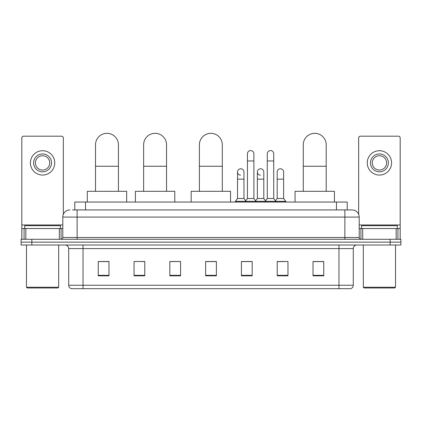 <?xml version="1.0" encoding="UTF-8"?>
<svg xmlns="http://www.w3.org/2000/svg" width="422" height="422" viewBox="0 0 422 422"><rect width="100%" height="100%" fill="white"/><g stroke="black" fill="none" stroke-linecap="round" stroke-linejoin="round"><path stroke-width="0.63" d="M74.799 209.924L74.799 202.048L347.2 202.048L347.2 209.924M72.631 209.924L352.038 209.924A7.158 7.158 0 0 1 359.196 217.087L359.196 237.491C359.291 238.567 359.892 239.163 360.989 239.279M72.468 209.924L77.12 209.924L77.12 217.087L62.804 217.087L62.804 237.491A1.788 1.788 0 0 1 61.011 239.279M69.962 209.924A7.158 7.158 0 0 0 62.804 217.087M31.84 239.279L21.1 239.279L21.1 242.144L31.84 242.144L21.1 242.144L21.1 245.008L31.84 245.008L31.84 242.144L390.16 242.144L31.84 242.144L31.84 239.279L390.16 239.279L390.16 242.144L400.9 242.144L390.16 242.144L390.16 245.008L31.84 245.008M390.16 245.008L400.9 245.008L400.9 239.279L390.16 239.279M359.196 217.087L344.879 217.087L344.879 209.924L352.038 209.924M353.293 285.24C353.193 286.955 352.333 288.105 350.714 288.68L338.971 288.68L338.971 285.24L353.293 285.24L353.293 248.584A3.582 3.582 0 0 1 356.87 245.008M338.971 288.68L71.286 288.68A3.582 3.582 0 0 1 68.707 285.24L68.707 248.584C68.496 246.411 67.304 245.219 65.13 245.008M323.758 275.824L323.758 261.508L313.018 261.508L313.018 275.824L323.758 275.824M287.962 275.824L287.962 261.508L277.222 261.508L277.222 275.824L287.962 275.824M252.166 275.824L252.166 261.508L241.426 261.508L241.426 275.824L252.166 275.824M108.981 275.824L108.981 261.508L98.242 261.508L98.242 275.824L108.981 275.824M144.778 275.824L144.778 261.508L134.038 261.508L134.038 275.824L144.778 275.824M180.574 275.824L180.574 261.508L169.834 261.508L169.834 275.824L180.574 275.824M216.37 275.824L216.37 261.508L205.63 261.508L205.63 275.824L216.37 275.824M277.222 261.582L283.99 261.582M180.574 261.508L169.834 261.582L180.574 261.508M142.198 261.582L144.778 261.582M247.081 261.582L244.327 261.582M216.37 261.582L205.63 261.582M108.981 261.582L98.242 261.582M252.166 261.582L241.426 261.582M323.758 261.582L313.018 261.582M59.312 239.279L59.312 228.539L25.842 228.539L25.842 239.279M63.342 214.365L63.342 137.973A1.788 1.788 0 0 0 61.549 136.185L23.606 136.185A1.788 1.788 0 0 0 21.817 137.973L21.817 228.539L25.842 228.539M59.312 228.539L62.804 228.539M21.817 239.279L21.817 228.539M42.58 153.94A8.952 8.952 0 0 0 33.628 162.892A8.952 8.952 0 0 0 42.58 171.838A8.952 8.952 0 0 0 51.526 162.892A8.952 8.952 0 0 0 42.58 153.94M42.58 155.729A7.158 7.158 0 0 0 35.416 162.892A7.158 7.158 0 0 0 42.58 170.05A7.158 7.158 0 0 0 49.738 162.892A7.158 7.158 0 0 0 42.58 155.729M42.58 175.061A12.169 12.169 0 0 0 54.749 162.892A12.169 12.169 0 0 0 42.58 150.717A12.169 12.169 0 0 0 30.405 162.892A12.169 12.169 0 0 0 42.58 175.061M57.972 287.962L27.187 287.962L26.47 287.245L58.684 287.245L57.972 287.962M26.47 245.008L26.47 287.245M58.684 245.008L58.684 287.245M60.478 228.539L60.478 225.675L24.682 225.675L24.682 228.539M95.52 191.314L95.52 144.778A11.457 11.457 0 0 1 106.977 133.32A11.457 11.457 0 0 1 118.429 144.778A11.457 11.457 0 0 0 106.977 133.32M118.429 191.314L118.429 144.778M126.663 202.048L126.663 191.314L87.285 191.314L87.285 202.048M143.633 191.314L143.633 144.778A11.457 11.457 0 0 1 155.085 133.32A11.457 11.457 0 0 1 166.542 144.778A11.457 11.457 0 0 0 155.085 133.32M166.542 191.314L166.542 144.778M174.777 202.048L174.777 191.314L135.399 191.314L135.399 202.048M199.4 191.314L199.4 144.778A11.457 11.457 0 0 1 210.858 133.32A11.457 11.457 0 0 1 222.31 144.778A11.457 11.457 0 0 0 210.858 133.32M222.31 191.314L222.31 144.778M230.544 202.048L230.544 191.314L191.171 191.314L191.171 202.048M303.281 191.314L303.281 144.778A11.457 11.457 0 0 1 314.738 133.32A11.457 11.457 0 0 1 326.195 144.778A11.457 11.457 0 0 0 314.738 133.32M326.195 191.314L326.195 144.778M334.424 202.048L334.424 191.314L295.052 191.314L295.052 202.048M247.44 160.956L253.886 160.956L253.886 198.472L247.44 198.472L247.44 153.798A3.223 3.223 0 0 1 250.863 150.58A3.223 3.223 0 0 1 253.886 153.798A3.223 3.223 0 0 0 250.863 150.58M247.44 198.472L245.293 201.336L245.293 202.048M253.886 198.472L256.033 201.336L235.376 201.336L235.376 202.048M267.274 198.472L267.274 160.956L273.714 160.956L273.714 198.472L267.274 198.472L265.127 201.336L256.033 201.336L256.033 202.048M267.274 160.956L267.274 153.798A3.223 3.223 0 0 1 270.697 150.58A3.223 3.223 0 0 1 273.714 153.798A3.223 3.223 0 0 0 270.697 150.58M273.714 198.472L275.861 201.336L265.127 201.336L265.127 202.048M283.631 198.472L283.631 179.139L277.185 179.139L277.185 198.472L283.631 198.472L285.778 201.336L275.861 201.336L275.861 202.048M240.545 175.199A3.223 3.223 0 0 1 237.523 171.981A3.223 3.223 0 0 1 240.951 168.768A3.223 3.223 0 0 1 243.969 171.981L243.969 179.139L237.523 179.139L237.523 171.981M243.969 179.139L243.969 198.472L237.523 198.472L237.523 179.139M237.523 198.472L235.376 201.336M243.969 198.472L245.704 200.788M260.374 175.199A3.223 3.223 0 0 1 257.357 171.981A3.223 3.223 0 0 1 260.78 168.768A3.223 3.223 0 0 1 263.797 171.981L263.797 179.139L257.357 179.139L257.357 171.981M263.797 179.139L263.797 198.472L257.357 198.472L257.357 179.139M257.357 198.472L255.621 200.788M263.797 198.472L265.538 200.788M277.185 179.139L277.185 171.981A3.223 3.223 0 0 1 280.614 168.768A3.223 3.223 0 0 1 283.631 171.981L283.631 179.139M277.185 198.472L275.45 200.788M285.778 201.336L285.778 202.048M396.158 239.279L396.158 228.539L362.688 228.539L362.688 239.279M400.183 239.279L400.183 228.539L400.183 239.279M396.158 228.539L400.183 228.539L400.183 137.973A1.788 1.788 0 0 0 398.394 136.185L360.451 136.185A1.788 1.788 0 0 0 358.658 137.973L358.658 214.365M359.196 228.539L362.688 228.539M379.42 153.94A8.952 8.952 0 0 0 370.474 162.892A8.952 8.952 0 0 0 379.42 171.838A8.952 8.952 0 0 0 388.372 162.892A8.952 8.952 0 0 0 379.42 153.94M379.42 155.729A7.158 7.158 0 0 0 372.262 162.892A7.158 7.158 0 0 0 379.42 170.05A7.158 7.158 0 0 0 386.584 162.892A7.158 7.158 0 0 0 379.42 155.729M379.42 175.061A12.169 12.169 0 0 0 391.595 162.892A12.169 12.169 0 0 0 379.42 150.717A12.169 12.169 0 0 0 367.251 162.892A12.169 12.169 0 0 0 379.42 175.061M394.813 287.962L364.028 287.962L363.316 287.245L395.53 287.245L394.813 287.962M363.316 245.008L363.316 287.245M395.53 245.008L395.53 287.245M397.318 228.539L397.318 225.675L361.522 225.675L361.522 228.539M85.539 209.924L85.539 202.048M336.461 209.924L336.461 202.048M77.12 239.279L77.12 237.491L359.196 237.491M62.804 237.491L77.12 237.491L77.12 217.087L344.879 217.087L344.879 239.279M338.971 245.008L338.971 248.584L68.707 248.584M353.293 248.584L338.971 248.584L338.971 285.24L83.028 285.24L83.028 288.68M68.707 285.24L83.028 285.24L83.028 245.008M216.37 275.329L205.63 275.329M180.574 275.329L169.834 275.329M144.778 275.329L134.038 275.329M108.981 275.329L98.242 275.329M252.166 275.329L241.426 275.329M287.962 275.329L277.222 275.329M323.758 275.329L313.018 275.329M62.804 224.963L21.817 224.963M61.074 228.539L61.074 239.279M21.844 228.539L21.844 239.279M24.08 239.279L24.08 228.539M95.52 166.252L118.429 166.252M143.633 166.252L166.542 166.252M199.4 166.252L222.31 166.252M303.281 166.252L326.195 166.252M400.183 224.963L359.196 224.963M400.156 239.279L400.156 228.539M397.92 228.539L397.92 239.279M360.926 239.279L360.926 228.539M253.886 160.956L253.886 153.798M273.714 160.956L273.714 153.798"/></g></svg>
